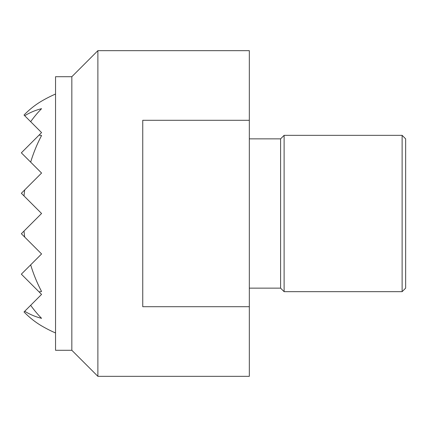 <?xml version="1.0" encoding="UTF-8"?>
<svg xmlns="http://www.w3.org/2000/svg" width="427" height="427" viewBox="0 0 427 427"><rect width="100%" height="100%" fill="white"/><g stroke="black" fill="none" stroke-linecap="round" stroke-linejoin="round"><path stroke-width="0.64" d="M55.547 76.716L71.832 76.716L71.832 350.284L55.547 350.284L55.547 76.716M97.884 213.5L97.884 50.664L249.325 50.664L249.325 376.336L97.884 376.336L97.884 213.5M249.325 306.703L142.746 306.703L142.746 120.297L249.325 120.297M249.325 138.86L280.587 138.86L280.587 288.14L249.325 288.14M284.115 135.338L402.122 135.338L402.122 291.662L284.115 291.662L284.115 135.338L280.587 138.86M402.122 135.338L405.65 138.86L405.65 288.14L402.122 291.662M24.702 115.728L30.664 121.69A129.018 91.229 90 0 1 41.574 108.677A106.36 75.211 90 0 0 24.702 115.728L24.019 115.044A121.647 86.014 90 0 1 41.574 101.14A130.272 130.272 0 0 1 55.547 94.036M30.664 121.69L41.574 132.6L39.054 135.124A78.691 55.643 90 0 1 41.574 135.524A129.84 91.81 90 0 0 30.664 162.137L41.574 173.052L24.702 189.924A129.84 91.81 90 0 0 24.019 195.945L41.574 213.5L24.019 231.055A129.84 91.81 90 0 0 24.702 237.076L41.574 253.948L30.664 264.863A129.84 91.81 90 0 0 41.574 291.476A78.691 55.643 90 0 1 39.054 291.876L41.574 294.4L30.664 305.31A129.018 91.229 90 0 0 41.574 318.323A106.36 75.211 90 0 1 24.702 311.272L24.019 311.956A121.647 86.014 90 0 0 41.574 325.86A130.272 130.272 0 0 0 55.547 332.964M39.054 135.124L21.35 152.829L30.664 162.137M24.702 189.924L21.35 193.276L24.019 195.945M30.664 305.31L24.702 311.272M30.664 264.863L21.35 274.171L39.054 291.876M24.019 231.055L21.35 233.724L24.702 237.076M71.832 76.716L97.884 50.664M280.587 288.14L284.115 291.662M71.832 350.284L97.884 376.336"/></g></svg>
